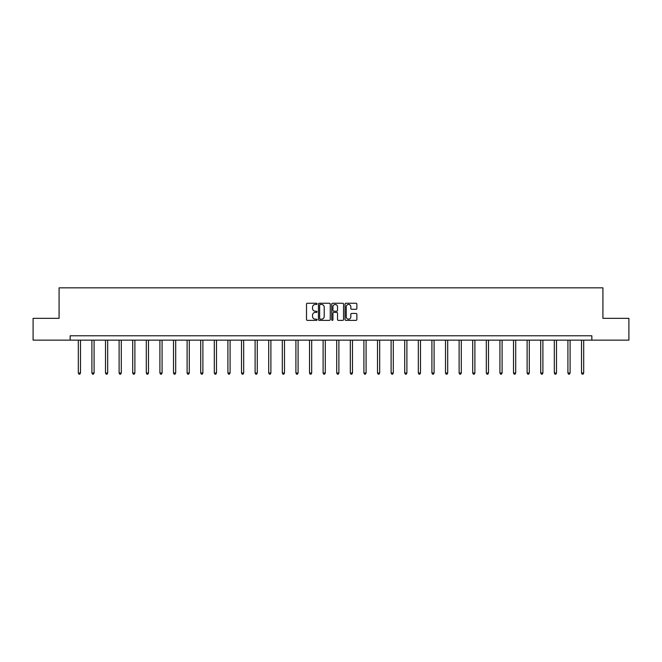 <?xml version="1.0" encoding="UTF-8"?>
<svg xmlns="http://www.w3.org/2000/svg" width="662" height="662" viewBox="0 0 662 662"><rect width="100%" height="100%" fill="white"/><g stroke="black" fill="none" stroke-linecap="round" stroke-linejoin="round"><path stroke-width="0.99" d="M317.048 303.85A0.596 0.596 0 0 0 316.453 303.254L307.358 303.254A0.852 0.852 0 0 0 306.506 304.106L306.506 319.514A0.852 0.852 0 0 0 307.358 320.367L316.453 320.367A0.596 0.596 0 0 0 317.048 319.771A0.596 0.596 0 0 0 316.453 319.167L315.278 319.167A2.739 2.739 0 0 1 312.538 316.436L312.538 315.145A2.739 2.739 0 0 1 315.278 312.414L316.453 312.414A0.596 0.596 0 0 0 317.048 311.81A0.596 0.596 0 0 0 316.453 311.214L315.278 311.214A2.739 2.739 0 0 1 312.538 308.475L312.538 307.193A2.739 2.739 0 0 1 315.278 304.454L316.453 304.454A0.596 0.596 0 0 0 317.048 303.85M356.007 309.286A0.852 0.852 0 0 0 356.868 308.434L356.868 304.106A0.852 0.852 0 0 0 356.007 303.254L345.912 303.254A0.852 0.852 0 0 0 345.059 304.106L345.059 319.514A0.852 0.852 0 0 0 345.912 320.367L356.007 320.367A0.852 0.852 0 0 0 356.868 319.514L356.868 314.293A0.852 0.852 0 0 0 356.007 313.44L351.688 313.44A0.852 0.852 0 0 0 350.835 314.293L350.835 316.883A2.292 2.292 0 0 1 348.543 319.167A2.292 2.292 0 0 1 346.251 316.883L346.251 306.738A2.292 2.292 0 0 1 348.543 304.454A2.292 2.292 0 0 1 350.835 306.738L350.835 308.434A0.852 0.852 0 0 0 351.688 309.286L356.007 309.286M70.155 340.144L33.1 340.144L33.1 318.348L59.084 318.348L59.084 287.838L602.917 287.838L602.917 318.348L628.9 318.348L628.9 340.144L591.845 340.144L591.845 335.783L70.155 335.783L70.155 340.144L591.845 340.144M330.255 304.106A0.852 0.852 0 0 0 329.395 303.254L319.299 303.254A0.852 0.852 0 0 0 318.439 304.106L318.439 319.514A0.852 0.852 0 0 0 319.299 320.367L329.395 320.367A0.852 0.852 0 0 0 330.255 319.514L330.255 304.106M332.605 303.254L342.701 303.254A0.852 0.852 0 0 1 343.561 304.106L343.561 319.514A0.852 0.852 0 0 1 342.701 320.367L338.381 320.367A0.852 0.852 0 0 1 337.529 319.514L337.529 313.267A0.852 0.852 0 0 0 336.668 312.414L333.805 312.414A0.852 0.852 0 0 0 332.945 313.267L332.945 319.771A0.596 0.596 0 0 1 332.349 320.367A0.596 0.596 0 0 1 331.745 319.771L331.745 304.106A0.852 0.852 0 0 1 332.605 303.254M320.243 304.454A0.596 0.596 0 0 0 319.638 305.05L319.638 318.571A0.596 0.596 0 0 0 320.243 319.167L321.484 319.167A2.739 2.739 0 0 0 324.214 316.436L324.214 307.193A2.739 2.739 0 0 0 321.484 304.454L320.243 304.454M337.529 306.787A2.292 2.292 0 0 0 335.237 304.495A2.292 2.292 0 0 0 332.945 306.787L332.945 310.354A0.852 0.852 0 0 0 333.805 311.214L336.668 311.214A0.852 0.852 0 0 0 337.529 310.354L337.529 306.787M78.306 340.144L78.306 373.029L80.483 373.029L80.483 340.144M80.483 373.029L79.829 374.162L78.96 374.162L78.306 373.029M91.902 340.144L91.902 373.029L94.087 373.029L94.087 340.144M94.087 373.029L93.433 374.162L92.556 374.162L91.902 373.029M105.506 340.144L105.506 373.029L107.683 373.029L107.683 340.144M107.683 373.029L107.029 374.162L106.16 374.162L105.506 373.029M119.102 340.144L119.102 373.029L121.287 373.029L121.287 340.144M121.287 373.029L120.633 374.162L119.756 374.162L119.102 373.029M132.706 340.144L132.706 373.029L134.882 373.029L134.882 340.144M134.882 373.029L134.229 374.162L133.36 374.162L132.706 373.029M146.302 340.144L146.302 373.029L148.487 373.029L148.487 340.144M148.487 373.029L147.833 374.162L146.956 374.162L146.302 373.029M159.906 340.144L159.906 373.029L162.082 373.029L162.082 340.144M162.082 373.029L161.429 374.162L160.56 374.162L159.906 373.029M173.51 340.144L173.51 373.029L175.687 373.029L175.687 340.144M175.687 373.029L175.033 374.162L174.164 374.162L173.51 373.029M187.106 340.144L187.106 373.029L189.282 373.029L189.282 340.144M189.282 373.029L188.629 374.162L187.76 374.162L187.106 373.029M200.71 340.144L200.71 373.029L202.886 373.029L202.886 340.144M202.886 373.029L202.233 374.162L201.364 374.162L200.71 373.029M214.306 340.144L214.306 373.029L216.491 373.029L216.491 340.144M216.491 373.029L215.837 374.162L214.96 374.162L214.306 373.029M227.91 340.144L227.91 373.029L230.086 373.029L230.086 340.144M230.086 373.029L229.433 374.162L228.564 374.162L227.91 373.029M241.506 340.144L241.506 373.029L243.69 373.029L243.69 340.144M243.69 373.029L243.037 374.162L242.16 374.162L241.506 373.029M255.11 340.144L255.11 373.029L257.286 373.029L257.286 340.144M257.286 373.029L256.633 374.162L255.764 374.162L255.11 373.029M268.706 340.144L268.706 373.029L270.89 373.029L270.89 340.144M270.89 373.029L270.237 374.162L269.36 374.162L268.706 373.029M282.31 340.144L282.31 373.029L284.486 373.029L284.486 340.144M284.486 373.029L283.832 374.162L282.964 374.162L282.31 373.029M295.906 340.144L295.906 373.029L298.09 373.029L298.09 340.144M298.09 373.029L297.437 374.162L296.559 374.162L295.906 373.029M309.51 340.144L309.51 373.029L311.686 373.029L311.686 340.144M311.686 373.029L311.032 374.162L310.164 374.162L309.51 373.029M323.114 340.144L323.114 373.029L325.29 373.029L325.29 340.144M325.29 373.029L324.637 374.162L323.768 374.162L323.114 373.029M336.71 340.144L336.71 373.029L338.886 373.029L338.886 340.144M338.886 373.029L338.232 374.162L337.363 374.162L336.71 373.029M350.314 340.144L350.314 373.029L352.49 373.029L352.49 340.144M352.49 373.029L351.836 374.162L350.968 374.162L350.314 373.029M363.91 340.144L363.91 373.029L366.094 373.029L366.094 340.144M366.094 373.029L365.441 374.162L364.563 374.162L363.91 373.029M377.514 340.144L377.514 373.029L379.69 373.029L379.69 340.144M379.69 373.029L379.036 374.162L378.168 374.162L377.514 373.029M391.11 340.144L391.11 373.029L393.294 373.029L393.294 340.144M393.294 373.029L392.64 374.162L391.763 374.162L391.11 373.029M404.714 340.144L404.714 373.029L406.89 373.029L406.89 340.144M406.89 373.029L406.236 374.162L405.367 374.162L404.714 373.029M418.31 340.144L418.31 373.029L420.494 373.029L420.494 340.144M420.494 373.029L419.84 374.162L418.963 374.162L418.31 373.029M431.914 340.144L431.914 373.029L434.09 373.029L434.09 340.144M434.09 373.029L433.436 374.162L432.567 374.162L431.914 373.029M445.509 340.144L445.509 373.029L447.694 373.029L447.694 340.144M447.694 373.029L447.04 374.162L446.163 374.162L445.509 373.029M459.114 340.144L459.114 373.029L461.29 373.029L461.29 340.144M461.29 373.029L460.636 374.162L459.767 374.162L459.114 373.029M472.718 340.144L472.718 373.029L474.894 373.029L474.894 340.144M474.894 373.029L474.24 374.162L473.371 374.162L472.718 373.029M486.313 340.144L486.313 373.029L488.49 373.029L488.49 340.144M488.49 373.029L487.836 374.162L486.967 374.162L486.313 373.029M499.918 340.144L499.918 373.029L502.094 373.029L502.094 340.144M502.094 373.029L501.44 374.162L500.571 374.162L499.918 373.029M513.513 340.144L513.513 373.029L515.698 373.029L515.698 340.144M515.698 373.029L515.044 374.162L514.167 374.162L513.513 373.029M527.118 340.144L527.118 373.029L529.294 373.029L529.294 340.144M529.294 373.029L528.64 374.162L527.771 374.162L527.118 373.029M540.713 340.144L540.713 373.029L542.898 373.029L542.898 340.144M542.898 373.029L542.244 374.162L541.367 374.162L540.713 373.029M554.317 340.144L554.317 373.029L556.494 373.029L556.494 340.144M556.494 373.029L555.84 374.162L554.971 374.162L554.317 373.029M567.913 340.144L567.913 373.029L570.098 373.029L570.098 340.144M570.098 373.029L569.444 374.162L568.567 374.162L567.913 373.029M581.517 340.144L581.517 373.029L583.694 373.029L583.694 340.144M583.694 373.029L583.04 374.162L582.171 374.162L581.517 373.029"/></g></svg>

